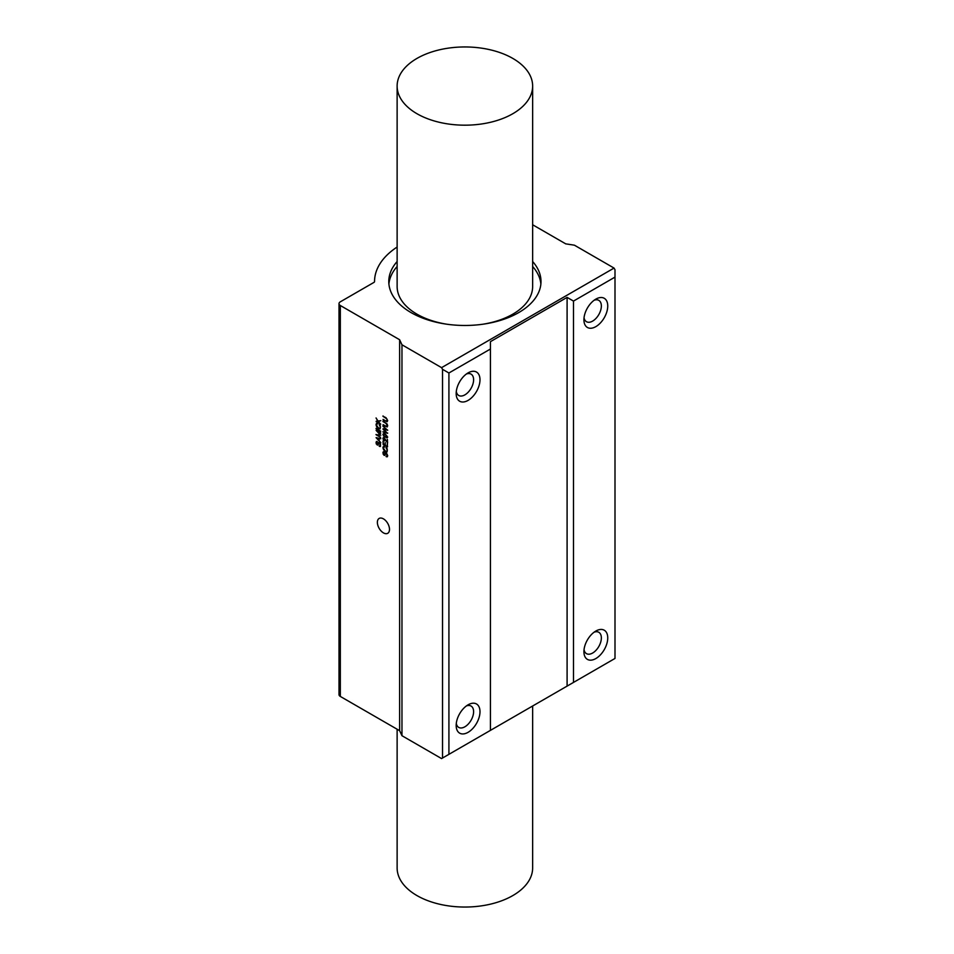 <?xml version="1.0" encoding="UTF-8"?>
<svg xmlns="http://www.w3.org/2000/svg" width="954" height="954" viewBox="0 0 954 954"><rect width="100%" height="100%" fill="white"/><g stroke="black" fill="none" stroke-linecap="round" stroke-linejoin="round"><path stroke-width="1.43" d="M397.126 729.238L397.126 867.937A67.758 39.114 0 0 0 416.981 895.591A67.758 39.114 0 0 0 490.809 904.07A67.758 39.114 0 0 0 532.642 867.937L532.642 706.008M416.981 113.729A67.758 39.114 180 0 1 397.126 86.063A67.758 39.114 180 0 1 416.981 58.409A67.758 39.114 180 0 1 490.809 49.93A67.758 39.114 180 0 1 532.642 86.063A67.758 39.114 180 0 1 490.809 122.207A67.758 39.114 180 0 1 416.981 113.729M532.642 86.063L532.642 286.51A67.758 39.114 180 0 1 482.629 324.265M447.14 324.265A67.758 39.114 180 0 1 397.126 286.51L397.126 86.063M532.642 266.488A76.105 43.944 180 0 1 540.87 284.018M388.898 284.018A76.105 43.944 180 0 1 397.126 266.488M532.642 261.515A76.105 43.944 180 0 1 541.001 281.537A76.105 43.944 180 0 1 464.884 325.469A76.105 43.944 180 0 1 388.779 281.537A76.105 43.944 180 0 1 397.126 261.515M466.363 705.948A12.33 7.119 -60 0 1 471.049 706.043A12.33 7.119 -60 0 1 471.049 720.282A12.33 7.119 -60 0 1 458.719 727.401A12.33 7.119 -60 0 1 456.298 723.382M456.167 725.445A16.85 9.731 120 0 0 468.08 732.326A16.85 9.731 120 0 0 479.993 711.684A16.85 9.731 120 0 0 468.08 704.815A16.85 9.731 120 0 0 456.167 725.445M490.439 730.37L448.917 754.34L448.917 372.99L490.439 349.021L490.439 730.37L614.996 658.451L614.996 269.732L614.042 268.074L441.571 367.648L442.525 369.305L448.917 372.99M456.167 393.513A16.85 9.731 120 0 0 468.08 400.394A16.85 9.731 120 0 0 479.993 379.764A16.85 9.731 120 0 0 468.08 372.883A16.85 9.731 120 0 0 456.167 393.513M466.363 374.028A12.33 7.119 -60 0 1 471.049 374.123A12.33 7.119 -60 0 1 471.049 388.361A12.33 7.119 -60 0 1 458.719 395.469A12.33 7.119 -60 0 1 456.298 391.462M594.115 632.192A12.33 7.119 -60 0 1 598.802 632.287A12.33 7.119 -60 0 1 598.802 646.526A12.33 7.119 -60 0 1 586.483 653.645A12.33 7.119 -60 0 1 584.051 649.626M583.92 651.689A16.85 9.731 120 0 0 595.833 658.558A16.85 9.731 120 0 0 607.746 637.928A16.85 9.731 120 0 0 595.833 631.047A16.85 9.731 120 0 0 583.92 651.689M490.439 349.021L490.439 341.651L567.093 297.386L573.485 301.082L614.996 277.113M573.485 301.082L573.485 682.42M583.92 319.757A16.85 9.731 120 0 0 595.833 326.638A16.85 9.731 120 0 0 607.746 306.007A16.85 9.731 120 0 0 595.833 299.127A16.85 9.731 120 0 0 583.92 319.757M594.115 300.26A12.33 7.119 -60 0 1 598.802 300.355A12.33 7.119 -60 0 1 598.802 314.593A12.33 7.119 -60 0 1 586.483 321.713A12.33 7.119 -60 0 1 584.051 317.694M383.436 532.869A8.586 4.961 60 0 1 377.832 525.308A8.586 4.961 60 0 1 379.143 518.439A8.586 4.961 60 0 1 387.729 523.388A8.586 4.961 60 0 1 387.729 533.298A8.586 4.961 60 0 1 383.436 532.869M441.571 367.648L401.968 344.788L399.631 339.743L340.328 305.507A4.52 2.612 180 0 1 339.004 303.658A4.52 2.612 180 0 1 340.328 301.822L373.885 282.444A2.254 1.3 0 0 0 374.552 281.513A90.344 52.16 180 0 1 397.126 247.038M387.718 437.087L386.966 437.898L383.675 435.99L382.936 434.32L383.675 433.51M385.333 434.499L383.281 434.523L383.878 435.811L386.704 437.445L387.336 436.896L386.704 435.632L383.878 433.998L383.246 434.535L383.913 433.987L383.246 434.535M386.704 437.445L387.372 436.884L386.728 437.421L387.372 436.884L385.297 434.523M386.966 437.898L383.639 436.014L382.9 434.344L383.639 433.521L385.297 434.058L387.682 437.099L386.942 437.922L387.682 437.099M382.936 434.32L383.639 433.521M376.091 428.668L380.789 431.256L376.091 428.358M380.622 431.351L376.055 428.68M380.181 428.787L376.699 426.772L376.043 424.745L376.448 423.516L377.522 423.624L376.353 424.959L378.404 428L379.942 428.358L380.443 427.32L379.227 424.518L380.36 425.818L380.157 428.811L378.404 428.441L376.663 426.796L376.007 424.757L376.413 423.528L377.367 423.481L376.448 423.516M379.942 428.358L380.479 427.309L379.132 424.625M377.414 423.97L376.603 424.077M380.741 432.997L376.651 431.005L380.789 435.251L376.651 434.702L380.598 437.421L376.103 434.738L380.229 434.917L376.103 430.337L380.741 432.997M380.252 434.893L376.317 430.361M380.622 437.409L376.007 434.464M380.825 435.227L376.651 434.702M380.622 433.271L376.651 431.005M376.234 421.644L378.559 422.586L376.055 417.971L377.999 421.024L380.789 420.69L378.261 421.501L380.741 424.232L376.198 421.227M380.825 420.678L378.261 421.501M378.559 422.586L376.091 417.959M380.622 424.184L376.198 421.668M377.14 444.516L378.643 442.537L379.537 442.668L380.467 443.777L380.467 446.424L379.251 446.257L380.443 445.077L379.573 443.157L378.905 443.014L378.022 445.017L376.305 444.015L376.377 441.463L377.39 441.821L376.353 442.751L377.14 444.516L378.619 442.549L379.561 442.656M378.643 442.537L379.537 442.668M377.379 441.952L376.556 442M378.058 444.993L376.341 444.004L376.043 442.513L377.116 441.475M378.022 445.017L377.188 444.958M380.503 446.412L379.191 446.078L380.479 445.053L378.905 443.014M379.442 446.389L380.467 446.424M384.939 455.32L383.234 454.319L383.305 451.767M386.298 456.727L387.36 456.751L386.084 456.406L387.336 455.392L386.465 453.472L384.045 455.308L382.9 452.852L383.269 451.791L384.2 451.957L383.246 453.078L384.653 454.879L385.535 452.852L386.453 452.983L387.682 455.583L387.36 456.751L386.334 456.716L387.372 455.38L385.786 453.341M384.033 454.843L385.499 452.876L386.418 452.995L385.535 452.852M384.271 452.279L383.448 452.327M386.287 456.274L387.097 456.298L386.287 456.274M384.915 455.344L384.045 455.308M383.293 451.779L384.009 451.802M380.813 438.685L379.191 438.518L379.191 440.831L380.694 442.728L376.079 437.647L380.777 438.709M380.825 442.644L376.329 437.588M376.484 438.124L378.845 440.486L378.845 438.482L376.484 438.101L378.881 438.458L378.845 440.486M380.67 438.733L379.191 438.518M387.181 451.755L385.321 451.445L383.58 449.799L382.936 447.76L383.329 446.532L384.283 446.484M384.498 446.949L383.246 447.975L385.297 451.015L386.835 451.373L387.372 450.324L386.108 447.533M386.835 451.373L387.372 450.324L385.988 447.653L387.252 448.833L387.038 451.826L385.297 451.457L382.9 447.772L383.305 446.544L384.498 446.83L383.496 447.092M383.305 446.544L384.247 446.496M382.959 426.152L386.859 429.741L383.019 425.878M382.924 426.176L387.682 430.242L383.58 429.324L387.467 433.307L383.079 431.673M387.718 433.14L382.9 431.876L386.823 432.639L383.103 428.728L386.823 429.765M383.138 429.36L383.138 428.704M386.823 432.639L383.103 429.372M387.718 430.218L383.58 429.324M387.61 446.567L383.222 444.552L383.091 441.177M387.193 446.484L387.312 443.515M387.169 446.484L387.407 443.55L387.396 446.997L383.186 444.576L383.055 441.189L383.627 444.552L385.034 445.363L385.118 442.596M385.07 445.339L385.213 442.62L385.38 445.566L387.145 446.508M387.372 425.579L386.942 426.474L386.942 424.208L383.114 421.203L387.145 424.029L387.682 425.794L387.145 426.963L383.103 425.09L386.919 426.498L387.336 425.603L385.988 423.349L382.936 421.513M386.919 426.498L387.336 425.603M387.181 426.939L383.103 424.637M384.51 440.915L383.317 439.913L383.317 437.588M387.61 442.906L384.176 438.148L383.281 438.721L384.474 440.927L382.9 438.542L384.152 437.719L387.229 442.251L387.407 439.484L387.574 442.918L384.152 438.172L383.246 438.745M387.229 442.251L387.312 439.448M382.936 438.53L383.293 437.612M382.971 416.278L385.988 417.673L387.682 420.571L387.145 421.74L383.103 419.867L386.919 421.274L387.336 420.38L386.919 418.997L382.983 415.968M387.372 420.356L386.942 421.251L386.942 418.985L382.936 416.29M386.919 421.274L387.336 420.38M387.181 421.716L383.103 419.414M339.004 303.658L339.004 694.595A4.52 2.612 0 0 0 340.328 696.444L399.631 730.681L401.968 735.713L441.571 758.585L448.917 754.34M399.631 339.743L399.631 730.681M567.093 297.386L567.093 686.117M442.525 369.305L442.525 758.025M532.642 224.762L565.71 243.854L574.439 245.202L614.042 268.074M401.968 344.788L401.968 735.713M340.328 305.507L340.328 696.444"/></g></svg>
